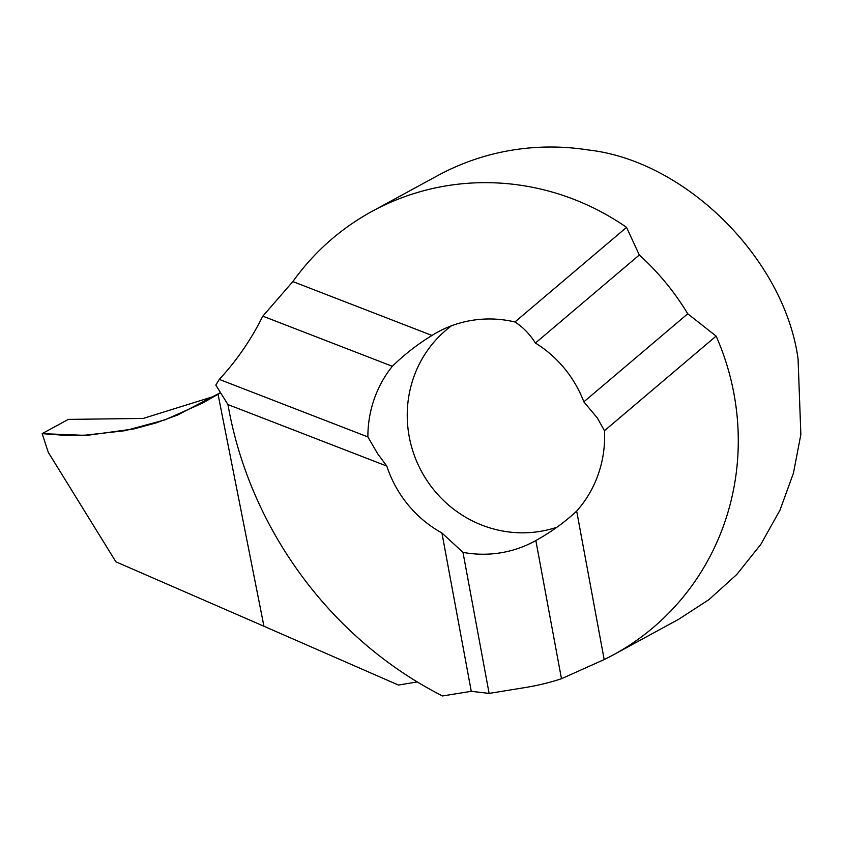 <?xml version="1.0" encoding="UTF-8"?>
<svg xmlns="http://www.w3.org/2000/svg" width="843" height="843" viewBox="0 0 843 843"><rect width="100%" height="100%" fill="white"/><g stroke="black" fill="none" stroke-linecap="round" stroke-linejoin="round"><path stroke-width="1.26" d="M262.826 316.157A252.447 243.385 -118.6 0 0 261.172 319.328A280.498 270.424 61.4 0 1 219.296 379.403L215.808 385.082L227.947 404.566C249.591 528.761 331.014 639.426 442.543 695.97L471.269 691.313L489.119 693.41L525.558 687.488A252.447 243.385 -118.6 0 0 561.47 678.731L604.189 659.574A252.447 243.385 -118.6 0 0 613.546 654.748A252.447 243.385 -118.6 0 0 733.968 393.871A252.447 243.385 -118.6 0 0 716.118 336.094L687.74 313.786A252.447 243.385 -118.6 0 0 639.31 254.997L535.421 343.048A115.006 110.876 61.4 0 1 583.841 401.837L597.402 418.065L604.484 430.71A115.006 110.876 -118.6 0 1 576.675 511.09C564.673 522.26 551.069 532.081 535.853 540.542A115.006 110.876 61.4 0 1 534.725 541.164A115.006 110.876 61.4 0 1 462.986 552.376L441.922 532.987A115.006 110.876 -118.6 0 1 386.8 466.074L377.675 453.755L367.885 436.927A115.006 110.876 61.4 0 1 392.332 366.294C404.64 354.302 417.865 344.028 431.995 335.451L292.858 281.583L262.826 316.157L392.332 366.294M451.437 325.82A115.006 110.876 -118.6 0 0 409.203 436.59A115.006 110.876 -118.6 0 0 556.949 527.212M639.31 254.997L626.56 227.368A252.447 243.385 -118.6 0 0 372.069 211.351L437.475 175.723A252.447 243.385 61.4 0 1 588.298 149.97C685.833 160.792 784.454 259.054 798.079 358.96L800.85 434.503L793.463 473.06L779.975 510.184L760.786 544.43L736.729 574.547L708.942 599.636L678.72 619.247M220.371 392.69L177.494 415.083L155.923 422.954L133.847 428.929L88.578 435.146L65.385 435.378L42.15 433.65L68.315 419.392L42.15 433.65L48.293 452.354L115.902 561.817L263.943 626.254L217.989 393.987L220.371 392.69L217.989 393.987L263.943 626.254L398.412 685.053L417.285 681.945M42.15 433.65L83.942 435.325L125.101 430.689L164.849 419.909L202.436 403.154L220.508 392.901M227.947 404.566L386.8 466.074M219.296 379.403L367.885 436.927M471.269 691.313L441.922 532.987M561.47 678.731L535.853 540.542M489.119 693.41L462.986 552.376M687.74 313.786L583.841 401.837M604.189 659.574L576.675 511.09M716.118 336.094L604.484 430.71M626.56 227.368L514.936 321.973C522.818 326.968 529.646 333.997 535.421 343.048M514.936 321.973A115.006 110.876 -118.6 0 0 437.802 332.047A115.006 110.876 -118.6 0 0 431.995 335.451M372.069 211.351A252.447 243.385 -118.6 0 0 292.858 281.583M68.315 419.392L143.184 418.444L214.291 396.294M678.942 619.131L613.546 654.748"/></g></svg>
